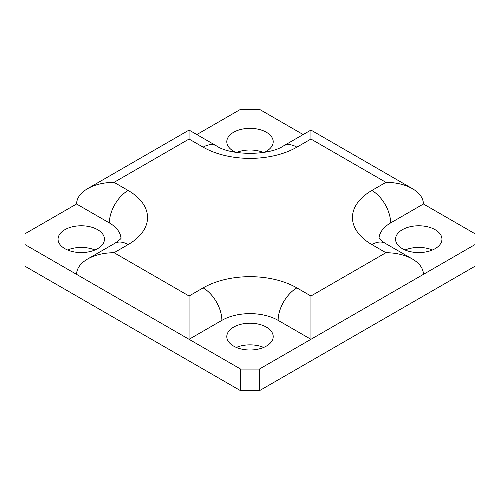 <?xml version="1.0" encoding="UTF-8"?>
<svg xmlns="http://www.w3.org/2000/svg" width="500" height="500" viewBox="0 0 500 500"><rect width="100%" height="100%" fill="white"/><g stroke="black" fill="none" stroke-linecap="round" stroke-linejoin="round"><path stroke-width="0.75" d="M240.625 369.075L240.625 390.725L259.375 390.725L259.375 369.075L240.625 369.075L189.062 339.306L221.875 320.363A39.775 22.963 0 0 1 278.125 320.363L310.938 339.306L310.938 296.006L296.875 287.887A66.294 38.275 0 0 0 203.125 287.887L189.062 296.006L114.062 252.706L128.125 244.587A66.294 38.275 0 0 0 128.125 190.463L114.062 182.344L189.062 139.044L189.062 130.075L189.062 139.044L203.125 147.162A26.519 15.312 -60 0 1 216.381 145.844L189.062 130.075L87.544 188.681C94.938 184.55 103.775 182.438 114.062 182.344M203.125 147.162A66.294 38.275 0 0 0 296.875 147.162L310.938 139.044L310.938 130.075L310.938 139.044L385.938 182.344C396.225 182.438 405.062 184.55 412.456 188.681C419.613 192.95 423.269 198.056 423.438 203.994L475 233.762L475 244.587L423.438 274.356C423.269 268.419 419.613 263.312 412.456 259.05C405.062 254.919 396.225 252.8 385.938 252.706L310.938 296.006M120.994 238.3A39.775 22.963 0 0 0 109.375 222.938L76.562 203.994C76.731 198.056 80.388 192.95 87.544 188.681M240.625 390.725L25 266.238L25 244.587L76.562 274.356C76.731 268.419 80.388 263.312 87.544 259.05C94.938 254.919 103.775 252.8 114.062 252.706M76.562 274.356L189.062 339.306L189.062 296.006M423.438 203.994L390.625 222.938A39.775 22.963 0 0 0 379.006 238.3M196.831 134.556L240.625 109.275L259.375 109.275L303.169 134.556M25 244.587L25 233.762L76.562 203.994M475 244.587L475 266.238L259.375 390.725M402.344 248.644A23.2 13.394 180 0 1 395.55 239.175A23.2 13.394 180 0 1 418.75 225.781A23.2 13.394 180 0 1 441.95 239.175A23.2 13.394 180 0 1 427.631 251.55A23.2 13.394 180 0 1 402.344 248.644M97.656 229.7A23.2 13.394 180 0 1 104.45 239.175A23.2 13.394 180 0 1 81.25 252.569A23.2 13.394 180 0 1 58.05 239.175A23.2 13.394 180 0 1 72.369 226.8A23.2 13.394 180 0 1 97.656 229.7M423.438 274.356L259.375 369.075M233.594 327.131A23.2 13.394 180 0 1 258.881 324.225A23.2 13.394 180 0 1 273.2 336.6A23.2 13.394 180 0 1 250 350A23.2 13.394 180 0 1 226.8 336.6A23.2 13.394 180 0 1 233.594 327.131M235.775 152.331A23.2 13.394 180 0 1 226.8 141.75A23.2 13.394 180 0 1 250 128.35A23.2 13.394 180 0 1 273.2 141.75A23.2 13.394 180 0 1 266.406 151.219A23.2 13.394 180 0 1 264.225 152.331M94.919 250A23.2 13.394 0 0 0 67.581 250M263.406 152.463A23.2 13.394 0 0 0 236.594 152.463M263.669 347.425A23.2 13.394 0 0 0 236.331 347.425M432.419 250A23.2 13.394 0 0 0 405.081 250M109.375 222.938A26.519 15.312 -60 0 1 128.125 190.463M121.231 237.919C120.794 237.7 123.2 237.656 114.869 243.275A26.519 15.312 60 0 1 128.125 244.587M296.875 147.162A26.519 15.312 -120 0 0 283.619 145.844C269.3 155.806 230.7 155.806 216.381 145.844M221.875 320.363A26.519 15.312 -120 0 0 203.125 287.887M385.938 182.344L371.875 190.463A26.519 15.312 60 0 1 390.625 222.938M278.125 320.363A26.519 15.312 -60 0 1 296.875 287.887M371.875 190.463A66.294 38.275 0 0 0 371.875 244.587A26.519 15.312 -60 0 1 385.131 243.275L381.763 241.025L378.769 237.919M371.875 244.587L385.938 252.706M283.619 145.844L310.938 130.075L412.456 188.681M114.869 243.275L87.544 259.05M412.456 259.05L385.131 243.275"/></g></svg>
